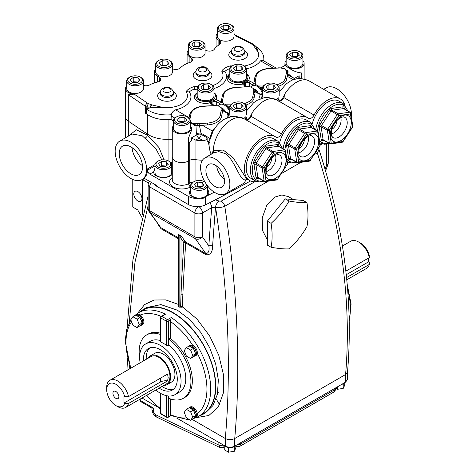 <?xml version="1.0" encoding="UTF-8"?>
<svg xmlns="http://www.w3.org/2000/svg" width="476" height="476" viewBox="0 0 476 476"><rect width="100%" height="100%" fill="white"/><g stroke="black" fill="none" stroke-linecap="round" stroke-linejoin="round"><path stroke-width="0.71" d="M137.873 191.608A5.766 3.326 -120 0 0 134.994 191.322A5.766 3.326 -120 0 0 134.107 195.945A5.766 3.326 -120 0 0 137.873 201.027A5.766 3.326 -120 0 0 140.759 201.312A5.766 3.326 -120 0 0 141.64 196.689A5.766 3.326 -120 0 0 137.873 191.608M358.601 241.998L360.487 243.087A13.06 7.539 60 0 1 369.233 255.374L369.317 257.599A15.726 9.08 -120 0 0 358.601 241.998A15.726 9.08 -120 0 0 350.741 241.219L342.405 246.032M369.317 257.599L345.862 271.142M199.634 415.792A60.309 34.819 -120 0 0 203.3 414.138A60.309 34.819 -120 0 0 212.546 365.812A60.309 34.819 -120 0 0 173.145 312.667A60.309 34.819 -120 0 0 142.99 309.68A60.309 34.819 -120 0 0 139.724 312.024M203.3 414.138L205.448 412.9L213.004 405.534L217.419 394.253L218.341 380.015L215.693 364.045L209.69 347.712L200.801 332.432L189.745 319.557L177.423 310.197L160.906 304.616L146.644 307.567M171.235 317.546A59.911 34.587 60 0 1 208.012 370.417A59.911 34.587 60 0 1 198.302 416.565L203.103 413.793A59.911 34.587 -120 0 0 212.284 365.788A59.911 34.587 -120 0 0 173.145 312.994A59.911 34.587 -120 0 0 143.193 310.025L138.391 312.797A59.911 34.587 60 0 1 165.458 314.214L161.691 316.385A59.911 34.587 60 0 1 164.577 317.938A59.911 34.587 60 0 1 167.469 319.717L171.235 317.546L170.527 320.05L168.343 321.312L168.343 345.511L168.813 345.243A29.292 16.91 60 0 1 184.825 370.905A29.292 16.91 60 0 1 179.696 391.95L174.989 394.669A29.292 16.91 60 0 1 160.341 393.218A29.292 16.91 60 0 1 155.836 390.04M140.128 362.831A29.292 16.91 60 0 1 145.698 343.934A29.292 16.91 60 0 1 160.341 345.386A29.292 16.91 60 0 1 179.476 371.197A29.292 16.91 60 0 1 174.989 394.669M168.343 345.511L166.463 345.338L166.463 321.312A1.333 0.714 -56.7 0 1 167.469 319.717A1.333 0.768 -120 0 1 168.343 321.312A1.333 0.768 0 0 1 166.463 321.312A58.578 33.82 -120 0 0 160.811 318.051A1.333 0.821 -63.5 0 1 161.691 316.385A1.333 0.768 60 0 0 161.09 316.356L165.458 314.214M161.09 316.356A1.333 1.333 0 0 0 160.424 317.504A1.333 0.768 0 0 0 160.811 318.051L160.811 342.077A29.292 16.91 60 0 1 163.637 343.482A29.292 16.91 60 0 1 166.463 345.338M173.651 389.094A23.967 13.834 60 0 1 163.167 387.238A23.967 13.834 60 0 1 161.971 386.5M146.263 359.291A23.967 13.834 60 0 1 149.857 347.879M143.437 360.921A23.967 13.834 60 0 1 148.357 348.545A23.967 13.834 60 0 1 160.341 349.735A23.967 13.834 60 0 1 175.995 370.852A23.967 13.834 60 0 1 172.324 390.052A23.967 13.834 60 0 1 160.341 388.868A23.967 13.834 60 0 1 159.151 388.13M163.946 385.364A16.642 9.609 -120 0 0 167.159 384.584L171.485 382.085A16.642 9.609 -120 0 0 174.936 374.463A16.642 9.609 -120 0 0 167.671 357.72A16.642 9.609 -120 0 0 154.843 353.257L150.517 355.756A16.642 9.609 -120 0 0 148.238 358.148M167.159 384.584A16.642 9.609 -120 0 0 170.604 376.962A16.642 9.609 -120 0 0 163.339 360.219A16.642 9.609 -120 0 0 150.517 355.756M125.646 407.474L166.689 383.775A15.708 9.068 -120 0 0 169.944 376.587A15.708 9.068 -120 0 0 163.09 360.772A15.708 9.068 -120 0 0 150.981 356.566L109.938 380.264A15.708 9.068 60 0 1 128.496 396.627L167.564 374.071L168.183 377.605L167.564 380.919A7.473 4.314 0 0 0 160.382 382.038L123.992 403.047L124.647 403.422L128.496 403.475A15.708 9.068 60 0 1 125.646 407.474A15.708 9.068 60 0 1 117.792 406.694L115.906 405.606A13.048 7.533 -120 0 0 124.647 403.422M123.992 403.047L123.992 396.199L124.647 396.573A13.048 7.533 -120 0 0 114.407 383.579A13.048 7.533 -120 0 0 106.683 389.63L106.683 387.452A15.708 9.068 60 0 1 109.938 380.264M106.683 389.63A13.048 7.533 -120 0 0 115.906 405.606M115.906 391.534A4.195 2.422 -120 0 0 113.812 391.326A4.195 2.422 -120 0 0 113.169 394.681A4.195 2.422 -120 0 0 115.906 398.376A4.195 2.422 -120 0 0 118.006 398.585A4.195 2.422 -120 0 0 118.649 395.229A4.195 2.422 -120 0 0 115.906 391.534M140.712 325.358A5.861 3.38 -120 0 0 141.717 325.084A5.861 3.38 -120 0 0 142.616 320.39A5.861 3.38 -120 0 0 138.79 315.231A5.861 3.38 -120 0 0 135.862 314.939A5.861 3.38 -120 0 0 135.452 315.249M140.872 324.727A5.861 3.38 -120 0 0 141.283 324.799M141.717 325.084L142.657 324.543A5.861 3.38 -120 0 0 143.645 320.175A5.861 3.38 -120 0 0 140.241 315.017A5.861 3.38 -120 0 0 139.73 314.684A5.861 3.38 -120 0 0 136.802 314.392L135.862 314.939M140.599 325.114A5.593 3.231 -120 0 0 141.075 325.054M137.142 327.649L139.26 324.632L137.142 319.17L132.905 316.724L130.781 319.735L132.905 325.203L137.142 327.649L140.295 325.554A5.593 3.231 -120 0 0 140.64 325.4L141.586 324.852A5.593 3.231 -120 0 0 142.443 320.372A5.593 3.231 -120 0 0 138.79 315.445A5.593 3.231 -120 0 0 135.993 315.172L135.928 315.207M137.142 319.17L139.968 317.54L139.313 317.165A5.593 3.231 -120 0 0 137.85 315.987A5.593 3.231 -120 0 0 136.38 315.469L135.725 315.094L132.905 316.724M139.26 324.632L142.086 323.002L141.759 322.163A5.593 3.231 -120 0 0 140.295 318.379L139.968 317.54M140.64 325.4A5.593 3.231 -120 0 0 141.759 323.466L142.086 323.002M194.172 417.958A5.861 3.38 -120 0 0 195.178 417.684A5.861 3.38 -120 0 0 196.076 412.99A5.861 3.38 -120 0 0 192.25 407.831A5.861 3.38 -120 0 0 189.323 407.539A5.861 3.38 -120 0 0 188.912 407.855M195.178 417.684L196.124 417.143A5.861 3.38 -120 0 0 197.302 413.852A5.861 3.38 -120 0 0 193.191 407.283A5.861 3.38 -120 0 0 190.263 406.998L189.323 407.539M190.608 420.248L192.726 417.232L190.608 411.77L186.366 409.324L184.248 412.341L186.366 417.803L190.608 420.248L193.756 418.154A5.593 3.231 -120 0 0 194.107 417.999L195.047 417.458A5.593 3.231 -120 0 0 195.904 412.978A5.593 3.231 -120 0 0 192.25 408.045A5.593 3.231 -120 0 0 189.454 407.771L189.388 407.807M190.608 411.77L193.429 410.139L192.78 409.765A5.593 3.231 -120 0 0 191.31 408.592A5.593 3.231 -120 0 0 189.841 408.069L189.192 407.694L186.366 409.324M192.726 417.232L195.547 415.602L195.225 414.763A5.593 3.231 -120 0 0 193.756 410.978L193.429 410.139M194.107 417.999A5.593 3.231 -120 0 0 195.225 416.066L195.547 415.602M194.172 356.226A5.861 3.38 -120 0 0 195.178 355.953A5.861 3.38 -120 0 0 196.076 351.258A5.861 3.38 -120 0 0 192.25 346.094A5.861 3.38 -120 0 0 189.323 345.808A5.861 3.38 -120 0 0 188.912 346.117M194.339 355.59A5.861 3.38 -120 0 0 194.744 355.667M195.178 355.953L196.124 355.405A5.861 3.38 -120 0 0 197.302 353.299A5.861 3.38 -120 0 0 193.191 345.552A5.861 3.38 -120 0 0 192.679 345.29A5.861 3.38 -120 0 0 190.263 345.261L189.323 345.808M194.065 355.983A5.593 3.231 -120 0 0 194.535 355.923M190.608 358.517L192.726 355.501L190.608 350.038L186.366 347.587L184.248 350.604L186.366 356.066L190.608 358.517L193.756 356.423A5.593 3.231 -120 0 0 194.107 356.262L195.047 355.721A5.593 3.231 -120 0 0 195.904 351.24A5.593 3.231 -120 0 0 192.25 346.314A5.593 3.231 -120 0 0 189.454 346.034L189.388 346.076M190.608 350.038L193.429 348.408L192.78 348.027A5.593 3.231 -120 0 0 191.31 346.855A5.593 3.231 -120 0 0 189.841 346.338L189.192 345.957L186.366 347.587M194.107 356.262A5.593 3.231 -120 0 0 195.225 354.334L195.547 353.87L195.225 353.031A5.593 3.231 -120 0 0 193.756 349.247L193.429 348.408M343.964 383.079A5.593 3.231 180 0 1 343.47 383.537A5.593 3.231 180 0 1 342.339 384.186A5.593 3.231 180 0 1 341.554 384.471M235.007 445.988A5.593 3.231 180 0 1 234.513 446.44A5.593 3.231 180 0 1 233.383 447.095A5.593 3.231 180 0 1 229.373 447.714A5.593 3.231 180 0 1 227.831 447.476A5.593 3.231 180 0 1 226.082 446.791A5.593 3.231 180 0 1 225.065 445.988M235.828 446.22A2.666 1.595 113.6 0 0 236.167 446.47L239.696 446.411L333.688 392.141L334.878 389.654L334.878 388.327M293.531 199.605L288.402 196.642L281.875 194.981L274.932 197.046L266.703 205.495L262.234 217.824L262.496 230.42L267.328 239.839M140.753 398.751L140.753 400.715L153.468 408.057L152.058 408.14L141.307 401.934A2.666 1.535 120 0 1 140.753 400.715A2.666 1.535 180 0 1 139.974 399.626A2.666 2.666 0 0 0 141.307 401.934M237.833 444.358A2.666 1.535 -0 0 0 240.719 444.019L239.696 446.411M151.909 408.057L151.909 409.14C152.082 412.543 153.593 415.167 156.455 417.018L220.085 447.607L218.889 445.108L218.889 442.418M223.042 444.822A2.666 1.535 180 0 1 218.889 445.108L155.509 414.661A2.666 1.535 -120 0 1 155.355 414.578A2.666 1.535 -120 0 1 153.468 411.318A5.325 3.076 0 0 1 151.909 409.14M223.083 444.774C223.036 445.947 223.434 446.375 224.297 446.054M235.828 445.512L235.828 447.958L234.275 451.302L228.48 452.2L224.244 449.755L224.244 445.512M234.513 446.44L234.275 446.958L233.383 447.095M234.275 451.302L234.275 446.958M228.48 452.2L228.48 447.851L227.831 447.476M229.373 447.714L228.48 447.851M344.785 382.609L344.785 385.054L343.232 388.398L337.442 389.297L335.657 388.261M343.47 383.537L343.232 384.049L342.339 384.186M343.232 388.398L343.232 384.049M337.442 389.297L337.442 386.845M318.402 148.339L319.104 149.797C344.083 227.558 353.555 301.629 347.516 372.024L347.528 379.432L345.582 382.145L234.739 446.137C231.598 447.63 228.45 447.624 225.303 446.125L176.608 418.011M157.473 406.962L142.003 398.031M168.813 396.014L168.813 398.335A36.61 21.14 60 0 0 183.355 398.293L184.765 397.478A36.61 21.14 60 0 0 191.037 370.56A36.61 21.14 60 0 0 170.23 338.365L168.813 339.18A36.61 21.14 60 0 1 189.626 371.375A36.61 21.14 60 0 1 183.355 398.293M168.813 339.18L168.813 345.243M193.756 356.423L195.225 354.334M192.726 355.501L195.547 353.87M192.78 348.027L189.841 346.338M195.225 353.031L193.756 349.247M192.78 409.765L189.841 408.069M195.225 414.763L193.756 410.978M193.756 418.154L195.225 416.066M170.23 338.365L170.527 320.05M168.343 395.978L168.343 416.75L170.527 415.488L170.23 398.864M139.313 317.165L136.38 315.469M141.759 322.163L140.295 318.379M140.295 325.554L141.759 323.466M160.811 342.077L160.424 341.655L160.424 317.504M160.424 393.325A36.61 21.14 60 0 1 160.126 393.093M139.635 357.589A36.61 21.14 60 0 1 146.745 334.878A36.61 21.14 60 0 1 160.424 334.503M145.698 343.934L150.404 341.221A29.292 16.91 60 0 1 160.424 340.602M146.745 334.878L148.155 334.063A36.61 21.14 60 0 1 160.424 333.212M124.647 396.573L128.496 396.627M128.496 403.475L167.564 380.919M170.527 415.488L187.776 419.57L189.234 419.457M215.313 199.849L219.275 201.092A5.325 3.076 120 0 0 215.527 207.173A2668.004 1540.384 120 0 0 212.605 246.146C212.528 252.161 210.386 255.047 206.167 254.803A2.666 1.535 120 0 0 205.924 253.69C208.625 253.119 209.601 250.543 208.845 245.967A2670.669 1541.919 -60 0 1 211.713 207.631L202.425 212.998A5.325 3.076 180 0 1 194.892 212.998L149.702 186.907A5.325 3.076 180 0 1 148.143 184.736A5.325 5.325 0 0 1 149.41 181.285M212.605 246.146A2.666 1.404 3.9 0 0 208.845 245.967L202.425 236.834A5.325 4.201 -35.1 0 1 195.398 238.714L150.208 212.629L160.733 227.599L178.262 237.72M151.326 182.391A5.325 3.076 120 0 0 149.702 186.907L149.702 210.743A5.325 3.076 180 0 1 148.143 208.571A5.325 5.325 0 0 0 149.113 211.63L160.733 227.599A2.666 1.535 120 0 1 160.983 228.712L157.372 223.375M178.655 234.989L178.28 234.299A1.333 0.768 0 0 0 178.262 234.418A1.333 0.768 0 0 0 178.655 234.96L178.655 306.705A1.333 0.768 180 0 1 178.262 306.163L178.262 234.418M178.655 306.705L179.125 306.978L179.125 235.233L178.655 234.96M179.125 235.233A1.333 0.768 0 0 0 179.702 235.424L181.005 238.524L181.005 294.335A1.333 0.726 -177.4 0 1 182.885 294.394L182.201 307.264L180.636 307.127L181.005 294.335A2669.337 1541.151 -60 0 1 183.813 242.897A1.333 0.768 120 0 0 183.688 242.338L181.005 238.524A1.333 1.047 144.9 0 1 182.76 238.048L185.444 241.867L205.924 253.69L195.398 238.714A5.325 3.076 120 0 1 194.892 236.834A5.325 3.076 -0 0 0 202.425 236.834L202.425 212.998A5.325 3.076 60 0 0 198.837 206.584M180.636 307.127A1.333 0.768 180 0 1 179.125 306.978M179.702 235.424L180.797 235.751L178.28 234.299M180.701 306.514A1.333 0.744 -177 0 1 182.284 306.699L197.005 319.081L209.624 335.919L218.793 355.316L223.547 375.07L223.381 392.944L218.311 406.932L208.881 415.483L196.088 417.678M137.558 313.303L144.579 304.586L154.218 300.005L165.737 299.916L178.262 304.372M268.297 181.154L224.791 206.275C237.601 290.955 240.915 368.376 234.739 438.527C231.598 440.02 228.45 440.014 225.303 438.515C231.485 368.674 228.242 291.568 215.569 207.203A5.325 3.076 -60 0 1 219.317 201.116L221.191 201.14L254.803 181.737M234.739 446.137L234.739 438.527L345.582 374.535C351.585 304.479 342.155 230.592 317.284 152.873A5.325 3.076 -120 0 0 316.617 151.053M347.516 372.024L345.582 374.535L345.582 382.145M368.573 258.034L368.573 261.842L346.26 274.723M346.79 279.817L366.466 268.458A15.726 9.08 -120 0 0 369.317 264.448L369.233 262.222L368.573 261.842M369.317 264.448L346.564 277.585M345.427 267.488L345.296 266.435M319.104 149.797L317.284 152.873L314.285 154.605M209.761 202.693A5.325 3.076 60 0 1 211.713 207.631L215.569 207.203C218.615 207.845 221.691 207.536 224.791 206.275A5.325 3.076 -120 0 0 221.191 201.14M142.598 214.587L142.598 179.678L144.609 178.512M148.423 183.034L142.598 179.678M132.227 179.214L132.227 206.757L137.748 209.94L141.866 217.336M148.143 205.382L134.982 262.199L129.21 322.68M129.591 365.467L129.769 368.811M289.033 248.871C284.434 249.121 278.454 248.585 271.094 247.264C272.45 240.053 272.45 232.086 271.094 223.351C278.412 216.723 284.392 209.285 289.033 201.039L285.267 198.867L303.2 200.467L306.966 202.639C308.323 211.415 308.323 219.388 306.966 226.558C302.367 234.751 296.387 242.189 289.033 248.871M271.094 223.351L267.328 221.179L285.267 198.867M271.094 247.264L267.328 245.092L267.328 221.179M289.033 201.039C296.346 202.354 302.325 202.889 306.966 202.639M243.587 118.405A8.384 4.843 0 0 0 245.824 116.703L246.503 117.679L246.348 118.548L247.579 119.643M245.908 119.815C246.366 120.38 247.591 119.779 249.591 118.018L252.191 112.818L251.322 116.483L281.447 133.875A5.242 3.029 -60 0 1 276.032 137.207A5.242 3.029 -60 0 1 275.866 137.1A25.401 14.667 120 0 0 275.051 136.558A25.401 14.667 120 0 0 262.347 137.82A25.401 14.667 120 0 0 245.753 160.204A25.401 14.667 120 0 0 249.644 180.559A25.401 14.667 120 0 0 256.796 181.493M246.58 110.337L247.371 109.647M260.193 98.847A11.115 6.42 180 0 1 260.616 94.397A1.333 1 -143.1 0 0 261.389 94.343M262.425 92.951A9.788 5.652 0 0 0 261.836 93.617A9.788 5.652 0 0 0 261.026 95.866A9.788 5.652 0 0 0 261.943 98.246M277.199 100.144A9.788 5.652 0 0 0 279.12 98.847L278.96 99.716L280.197 100.811M276.205 99.573A8.384 4.843 0 0 0 278.442 97.872L279.12 98.847M278.525 100.983C278.984 101.549 280.209 100.954 282.209 99.186L284.809 93.986L283.934 97.651A5.242 3.029 -60 0 1 278.978 101.168M344.66 104.625A25.401 14.667 120 0 0 340.28 98.901A25.401 14.667 120 0 0 327.577 100.156A25.401 14.667 120 0 0 314.059 115.049A5.242 3.029 -60 0 1 308.65 118.375A5.242 3.029 -60 0 1 308.484 118.268A25.401 14.667 120 0 0 307.663 117.733A25.401 14.667 120 0 0 294.965 118.988A25.401 14.667 120 0 0 281.447 133.875M320.039 144.079A25.401 14.667 120 0 0 322.026 143.829M289.884 75.97L287.54 74.922M281.536 67.949L284.934 68.883L287.498 71.638A1.333 0.631 164.3 0 0 288.206 71.805L287.688 73.613A1.333 1.089 176.2 0 0 287.688 73.554L293.514 77.957M278.49 86.21A15.976 9.223 0 0 0 286.683 79.183L287.635 74.446A9.437 5.45 0 0 0 287.694 73.822A9.437 5.45 0 0 0 287.688 73.613L287.498 71.638A1.333 1.089 -179.7 0 0 286.344 71.091L284.934 68.883L288.206 71.805M276.776 84.758A14.643 8.455 0 0 0 285.356 78.01L286.308 73.274A8.104 4.677 0 0 0 286.362 72.554A1.333 1.089 176.2 0 1 287.688 73.554L287.688 73.56M294.281 78.504L299.124 75.708L298.642 78.641M299.124 75.708L299.297 78.599M300.201 78.558L301.463 77.838A10.05 5.801 -120 0 0 301.463 72.917C297.244 72.655 292.669 70.763 287.748 67.253A9.591 5.539 180 0 1 284.94 63.338A9.591 5.539 180 0 1 286.147 60.648M302.92 60.648A9.591 5.539 180 0 1 304.122 63.338A9.591 5.539 180 0 1 298.202 68.455A9.591 5.539 180 0 1 287.748 67.253L284.94 65.492L284.94 63.338M287.403 70.281L287.004 70.513M246.532 68.788A23.931 13.816 0 0 0 255.076 65.617A23.931 13.816 0 0 0 260.497 60.803L262.687 60.262L275.961 67.931M255.523 46.112A2.666 1.856 133.3 0 0 255.457 46.047L255.588 46.172A2.666 1.85 133.1 0 1 255.731 46.327L258.04 52.021C257.48 49.409 256.867 47.654 256.219 46.755L255.588 46.172A2.666 1.85 133.1 0 0 253.773 45.94L251.733 44.137A5.325 3.076 0 0 0 250.733 43.483L235.198 35.819A9.591 5.539 0 0 0 234.037 33.659M234.894 34.873L253.494 44.316A2.666 1.821 131.4 0 0 251.733 44.137M217.264 33.659A9.591 5.539 0 0 0 216.056 36.343A9.591 5.539 0 0 0 218.865 40.258L218.865 44.97M253.494 44.316L255.457 46.047A2.666 1.856 133.3 0 0 253.637 45.809M244.307 66.015A20.444 11.805 180 0 0 252.613 63.1A20.444 11.805 180 0 0 258.046 52.021L253.773 45.94M232.068 66.021A20.444 11.805 180 0 1 230.908 65.795L229.539 68.734A23.931 13.816 0 0 0 229.86 68.806M213.968 88.536A23.931 13.816 0 0 0 219.501 86.156A23.931 13.816 0 0 0 224.904 71.412A13.518 7.8 180 0 1 226.939 69.907A13.518 7.8 180 0 1 229.539 68.734M224.904 71.412L221.691 71.114A15.821 9.133 180 0 1 225.303 67.878A15.821 9.133 180 0 1 230.908 65.795M197.564 86.739A20.444 11.805 180 0 1 195.327 86.334L193.958 89.28A23.931 13.816 0 0 0 197.195 89.851M171.068 119.559A25.686 14.827 180 0 1 149.137 115.579A25.686 14.827 0 0 0 168.938 119.732A5.325 3.076 180 0 1 172.163 120.196L171.068 119.559L171.3 114.74C171.961 112.372 173.389 110.735 175.579 109.825A23.931 13.816 0 0 0 183.92 106.701A23.931 13.816 0 0 0 189.323 91.951A13.518 7.8 180 0 1 191.358 90.452A13.518 7.8 180 0 1 193.958 89.28M189.323 91.951L186.11 91.654A15.821 9.133 180 0 1 189.728 88.423A15.821 9.133 180 0 1 195.327 86.334M244.14 118.714L235.471 116.245L231.675 116.525L224.422 119.202C219.561 122.13 215.729 126.235 212.933 131.531L209.88 139.914L210.029 151.16L211.136 154.307M211.63 154.022L213.319 150.702L223.262 150.041L233.228 157.871L246.449 178.714L249.644 180.559M275.051 136.558L242.986 118.131A25.401 14.667 120 0 0 231.282 119.881A25.401 14.667 120 0 0 213.319 150.702A2.094 1.696 -126.2 0 1 213.224 153.099M247.449 179.143L245.919 179.785C239.363 181.654 235.317 159.555 224.809 153.415L218.865 151.66L213.617 152.873L204.864 157.925A20.7 11.954 -120 0 0 201.693 174.513A20.7 11.954 -120 0 0 215.217 192.762A20.7 11.954 -120 0 0 225.57 193.786A20.7 11.954 -120 0 0 228.742 177.197A20.7 11.954 -120 0 0 215.217 158.954A20.7 11.954 -120 0 0 204.864 157.925M225.57 193.786L242.516 184.004A20.7 11.954 -120 0 0 245.919 179.785M209.785 140.61L209.737 138.242L212.326 131.037A1.333 1.011 -145.4 0 0 213.308 130.84M190.245 121.445L191.459 122.85L195.291 123.659L197.82 123.671L197.772 125.527A9.437 5.45 0 0 0 199.218 125.491L202.354 125.283L212.326 131.037L214.753 128.478M197.82 123.671A8.104 4.677 0 0 0 199.063 123.641L207.268 123.094A14.643 8.455 0 0 0 220.126 115.668L221.078 110.932A8.104 4.677 0 0 0 221.126 110.212L221.066 107.522L223.03 109.712L223.137 110.444L222.53 110.539L222.459 111.271A9.437 5.45 0 0 1 222.405 112.11L221.453 116.846A15.976 9.223 0 0 1 207.423 124.944L202.354 125.283M227.576 117.679A11.115 6.42 180 0 1 227.998 113.228L228.688 113.044L226.79 112.55A1.333 0.768 120 0 0 226.124 112.616L222.53 110.539M226.124 112.616A3.992 2.309 180 0 0 227.998 113.228A1.333 1 -143.1 0 0 228.772 113.175M223.137 110.444L226.79 112.55M222.066 108.439L222.459 111.271A1.333 1.089 -3.8 0 0 222.459 111.211L222.453 111.217M221.126 110.212A1.333 1.089 -3.8 0 1 222.459 111.211M221.066 107.522L218.002 105.755L213.337 105.72A8.104 4.677 0 0 0 212.094 105.743L203.895 106.297A14.643 8.455 0 0 0 191.031 113.722L190.079 118.459A8.104 4.677 0 0 0 190.031 119.173L190.055 119.649M195.291 123.659L194.857 125.7L190.245 122.231M194.857 125.7L197.772 125.527L195.297 124.873L190.245 122.54M172.163 120.196L173.472 120.952M173.472 125.7A9.591 5.539 0 0 0 172.27 128.389A9.591 5.539 0 0 0 175.079 132.304A9.591 5.539 0 0 0 185.533 133.506A9.591 5.539 0 0 0 191.453 128.389A9.591 5.539 0 0 0 190.245 125.7M191.453 128.389L191.453 130.537L188.49 138.135L188.645 183.647A9.591 5.539 0 0 1 175.079 183.647A9.591 5.539 0 0 1 172.27 179.732L172.27 157.038A9.591 5.539 0 0 0 175.079 160.953A9.591 5.539 0 0 0 188.645 160.953L189.751 160.311A5.325 3.076 180 0 1 195.053 159.543A26.21 15.131 0 0 0 202.473 160.186A26.21 15.131 180 0 1 195.053 159.543A5.325 3.076 0 0 0 189.751 160.311L188.645 160.953A9.591 5.539 180 0 1 175.079 160.953A9.591 5.539 180 0 1 172.27 157.038L172.27 128.389M188.49 143.056A10.05 5.801 -120 0 0 188.49 138.135M188.645 142.967L189.751 142.324C191.453 140.985 191.971 139.533 191.304 137.957L196.766 134.803A3.148 1.505 172.7 0 1 201.187 134.381L207.143 137.82L207.143 141.479L208.488 141.164L209.595 142.925M207.143 137.82C206.703 139.629 205.352 140.557 203.085 140.616L198.962 138.236L195.755 140.087L191.304 137.957M189.71 114.716A1.333 1.077 11.4 0 1 189.728 114.543C191.364 109.593 196.058 106.761 203.805 106.053L212.094 105.743M218.002 105.755L213.337 105.72M221.078 110.932A1.333 1.077 11.4 0 1 222.405 112.11M199.063 123.641L200.991 133.191L209.737 138.242M196.618 133.893A3.148 1.285 168.5 0 1 200.991 133.191A13.197 7.622 60 0 1 201.187 134.381A3.148 1.815 120 0 1 198.962 138.236A3.148 1.815 -120 0 1 196.766 134.803A10.05 5.801 -120 0 0 196.618 133.893L197.028 125.533M229.807 111.783A9.788 5.652 0 0 0 229.218 112.443A9.788 5.652 0 0 0 228.409 114.692A9.788 5.652 0 0 0 229.325 117.078M195.755 140.087A26.21 15.131 0 0 0 203.085 140.616M209.922 150.749L208.274 141.348A1.333 0.762 -177.8 0 1 208.75 141.348M208.274 141.348A26.21 15.131 180 0 1 207.143 141.479M168.938 161.263L168.938 139.301A5.325 3.076 180 0 1 172.27 139.801A5.325 3.076 0 0 0 168.938 139.301A25.686 14.827 180 0 1 148.875 134.994A25.686 14.827 180 0 1 147.512 134.143A25.686 14.827 0 0 0 168.938 139.301L168.938 119.732M147.138 114.323A25.686 14.827 180 0 1 146.358 113.752A2.666 1.535 0 0 0 146.102 113.58A2.666 1.535 0 0 0 146.043 113.544A7.991 4.611 180 0 1 145.87 113.449A7.991 4.611 180 0 1 145.442 113.181L147.138 114.323A25.686 14.827 180 0 0 149.137 115.579M150.642 107.713A2.666 1.178 72.3 0 0 150.511 107.076A2.666 1.142 -70.4 0 1 151.725 104.857L162.262 107.32L150.642 107.713L146.358 108.95L146.358 113.752M186.11 91.654A20.444 11.805 180 0 1 181.451 104.184A20.444 11.805 180 0 1 162.262 107.32L150.511 107.076M126.717 85.93A9.591 5.539 0 0 0 125.515 88.619A9.591 5.539 0 0 0 134.19 94.135L147.471 103.102A5.325 3.076 0 0 0 148.601 103.679L151.725 104.857M218.865 40.258L219.442 40.65A5.325 3.076 180 0 1 220.721 42.65A5.325 3.076 180 0 1 219.757 44.411A25.686 14.827 0 0 0 214.093 49.569A5.325 3.076 180 0 1 205.995 50.396L205.073 49.944M188.3 50.379A9.591 5.539 0 0 0 187.092 53.068A9.591 5.539 0 0 0 189.9 56.983L191.15 57.822A5.325 3.076 180 0 1 192.423 59.821A5.325 3.076 180 0 1 190.346 62.261A25.686 14.827 0 0 0 179.987 68.241A5.325 3.076 180 0 1 172.455 68.77M155.682 69.21A9.591 5.539 0 0 0 154.48 71.9A9.591 5.539 0 0 0 157.288 75.815L159.448 77.273A5.325 3.076 180 0 1 160.721 79.272A5.325 3.076 180 0 1 158.008 81.949A25.686 14.827 0 0 0 149.071 85.216A5.325 3.076 180 0 1 143.49 85.406M150.428 107.743A2.666 1.208 70.8 0 0 150.273 107.076L147.143 107.142A2.666 1.19 -69.3 0 1 148.601 103.679M146.043 113.544L146.043 108.742L147.143 107.142A7.991 4.611 180 0 1 145.87 106.541A7.991 4.611 180 0 1 145.442 106.279L128.318 94.706L134.19 94.135M150.273 107.076A2.666 1.136 -70.5 0 1 151.505 104.779M128.318 94.706L128.318 121.184L147.512 134.143L128.318 121.184A9.591 5.539 180 0 1 125.515 117.269A9.591 5.539 0 0 0 128.318 121.184L128.318 136.16M157.288 75.815L157.288 82.11M189.9 56.983L189.9 62.398M254.94 77.058A1.333 1.077 11.4 0 1 254.957 76.886C256.594 71.93 261.288 69.103 269.035 68.395L278.573 68.056A8.104 4.677 0 0 0 277.329 68.086L269.124 68.633A14.643 8.455 0 0 0 256.267 76.059L255.315 80.795A8.104 4.677 0 0 0 255.267 81.515L255.326 84.204L254.327 83.966L253.934 82.628A1.333 1.089 -3.8 0 1 255.267 81.515M281.096 67.943L278.573 68.056M254.059 81.456L253.988 81.795A1.333 1.077 11.4 0 1 255.315 80.795M278.603 67.812L282.685 67.949L284.934 68.883L281.102 68.068M263.002 87.864L259.39 86.888L255.326 84.204M258.391 85.972L263.05 86.007A8.104 4.677 0 0 0 263.293 86.013M286.362 72.554L286.344 71.091M254.327 83.966L253.256 84.002L253.934 82.628A9.437 5.45 0 0 1 253.988 81.795M253.256 84.002L252.036 84.484A10.05 5.801 60 0 1 253.363 84.133M229.807 74.125A9.788 5.652 0 0 0 228.409 77.035A9.788 5.652 0 0 0 231.276 81.027A9.788 5.652 0 0 0 242.094 82.217A9.788 5.652 0 0 0 247.175 79.284A1.333 1 -143.1 0 0 248.395 80.676L245.765 82.812L245.658 81.777A9.788 5.652 180 0 1 244.527 82.431L244.432 83.58L242.623 84.008A11.115 6.42 180 0 1 230.336 82.657A11.115 6.42 180 0 1 229.807 73.905M247.056 86.59L248.496 86.656M246.384 86.65L243.676 85.091A3.992 2.309 180 0 1 242.623 84.008A1.333 0.434 -104.1 0 1 242.094 82.217L244.527 83.229M245.658 82.574L247.175 79.284A9.788 5.652 0 0 0 247.984 77.035A9.788 5.652 0 0 0 246.58 74.125M263.032 86.346L263.05 86.007M262.425 88.304L261.735 87.905L261.092 88.53L259.39 86.888M260.348 88.167A10.05 5.801 60 0 1 261.675 90.047L261.092 88.53M279.198 91.511L279.983 90.815M278.829 101.4L278.96 99.716M259.408 93.718A1.333 0.768 -60 0 0 258.742 93.784A3.992 2.309 180 0 0 260.616 94.397L261.3 94.212L259.408 93.718L255.749 91.612L255.142 91.713L255.076 92.439A1.333 1.089 176.2 0 0 255.071 92.386L255.071 92.386A1.333 1.089 176.2 0 0 253.744 91.386L253.684 88.691L254.684 89.607L255.076 92.439A9.437 5.45 0 0 1 255.082 92.647A9.437 5.45 0 0 1 255.017 93.278A1.333 1.077 -168.6 0 0 253.696 92.1A8.104 4.677 0 0 0 253.744 91.386M254.684 89.607L255.642 90.886A10.05 5.801 60 0 1 256.51 92.046M255.642 90.886L255.749 91.612M245.872 105.041A15.976 9.223 0 0 0 254.065 98.014L255.017 93.278M230.42 105.178L230.438 104.839A8.104 4.677 0 0 0 230.681 104.845M230.384 106.695L226.772 105.72L225.773 104.803L230.438 104.839M253.684 88.691L250.62 86.924L245.955 86.888A8.104 4.677 0 0 0 244.712 86.918L236.507 87.465A14.643 8.455 0 0 0 223.649 94.891L222.697 99.627A8.104 4.677 0 0 0 222.649 100.347L222.708 103.036L221.709 102.792L221.316 101.459A1.333 1.089 -3.8 0 1 222.649 100.347M250.62 86.924L245.955 86.888M222.697 99.627A1.333 1.077 11.4 0 0 221.376 100.626A9.437 5.45 0 0 0 221.31 101.251A9.437 5.45 0 0 0 221.316 101.459L220.644 102.834L219.424 103.31A10.05 5.801 60 0 1 220.751 102.965L220.644 102.834M221.709 102.792L220.751 102.965M213.04 101.406L214.557 98.115A1.333 1 -143.1 0 0 215.777 99.508L213.147 101.638L213.04 100.609A9.788 5.652 180 0 1 211.909 101.257L211.82 102.405L210.005 102.84A11.115 6.42 180 0 1 197.719 101.489A11.115 6.42 180 0 1 197.195 92.737M214.444 105.422L215.878 105.482M197.195 92.951A9.788 5.652 0 0 0 195.797 95.866A9.788 5.652 0 0 0 198.659 99.859A9.788 5.652 0 0 0 209.476 101.049A9.788 5.652 0 0 0 214.557 98.115A9.788 5.652 0 0 0 215.366 95.866A9.788 5.652 0 0 0 213.968 92.951M211.909 102.06L209.476 101.049A1.333 0.434 -104.1 0 0 210.005 102.84A3.992 2.309 180 0 0 211.064 103.923A1.333 0.768 -60 0 1 211.731 103.857L211.225 103.375A2.666 1.535 0 0 1 211.82 102.405M223.03 109.712A10.05 5.801 60 0 1 223.893 110.878M229.807 107.136L229.117 106.737L228.48 107.356L227.736 106.999A10.05 5.801 60 0 1 229.063 108.879L228.48 107.356M244.587 118.976A9.788 5.652 0 0 0 246.503 117.679M246.211 120.232L246.348 118.548M307.663 117.733L275.604 99.305A25.401 14.667 120 0 0 263.894 101.055A25.401 14.667 120 0 0 252.191 112.818M283.143 148.893A22.83 13.185 -60 0 1 299.142 123.498A22.83 13.185 -60 0 1 310.56 122.368L306.377 119.958A22.83 13.185 120 0 0 294.965 121.088A22.83 13.185 120 0 0 279.686 142.526M287.421 162.905A25.401 14.667 120 0 0 289.408 162.661M315.755 130.061A22.83 13.185 -60 0 1 331.76 104.666A22.83 13.185 -60 0 1 343.172 103.536L338.995 101.126A22.83 13.185 120 0 0 327.577 102.257A22.83 13.185 120 0 0 312.298 123.695M273.765 138.784A22.83 13.185 120 0 0 262.347 139.914A22.83 13.185 120 0 0 247.431 160.037A22.83 13.185 120 0 0 250.929 178.333L255.112 180.749A22.83 13.185 -60 0 1 251.614 162.453A22.83 13.185 -60 0 1 266.524 142.33A22.83 13.185 -60 0 1 277.942 141.199L273.765 138.784M258.968 178.28L257.207 178.53A2.666 1.535 120 0 1 256.017 177.53L254.023 164.559A2.666 1.535 120 0 1 254.69 162.143L264.287 147.548L265.822 148.589L256.225 163.185L262.478 166.79A1.333 0.768 120 0 0 262.145 167.998L255.892 164.393L257.885 177.364L264.132 180.975A1.333 0.881 -8.7 0 0 266.007 180.809L277.591 179.184L287.189 164.589L285.201 151.618A1.333 0.994 -98 0 0 284.589 149.863L278.341 146.257L266.75 147.875L273.004 151.487L284.589 149.863A1.333 0.768 120 0 1 284.922 149.922L278.549 146.245M264.733 181.469A1.333 0.994 -98 0 0 265.251 181.582A1.333 1.333 0 0 1 264.4 181.415A1.333 0.768 120 0 1 264.132 180.975L262.145 167.998A1.333 0.881 -8.7 0 0 264.013 167.832L262.478 166.79L272.076 152.195L273.611 153.236L285.201 151.618A1.333 0.881 -8.7 0 0 285.57 150.874A1.333 0.881 -8.7 0 0 285.183 150.362A1.333 0.768 120 0 0 284.922 149.922M330.481 143.919A1.333 0.994 -98 0 0 331.237 143.145A1.333 0.881 -8.7 0 1 329.368 143.312L327.375 130.341L321.122 126.729L323.115 139.706L329.368 143.312A1.333 0.768 120 0 0 329.63 143.758A1.333 0.768 120 0 0 329.963 143.811A1.333 0.994 -98 0 0 330.481 143.919L342.065 142.3A1.333 0.994 -98 0 0 342.827 141.527L342.785 141.646M291.586 159.454L289.819 159.698A2.666 1.535 120 0 1 288.629 158.704L286.635 145.727A2.666 1.535 120 0 1 287.302 143.312L296.899 128.716L298.44 129.758L288.843 144.353L295.09 147.959L304.688 133.369A1.333 0.768 -60 0 1 305.616 132.655L317.206 131.037A1.333 0.994 -98 0 1 317.813 132.786L319.979 145.948L310.209 160.352L319.807 145.763A1.333 0.881 -8.7 0 0 320.181 145.013L322.157 143.871M323.692 89.321L326.435 87.739A20.7 11.954 60 0 1 336.782 88.768A20.7 11.954 60 0 1 351.288 116.346M216.723 166.118A12.727 7.348 -120 0 0 224.404 179.422M215.217 165.107A13.167 7.598 -120 0 0 208.774 164.375A13.167 7.598 -120 0 0 206.578 174.876A13.167 7.598 -120 0 0 215.217 186.604A13.167 7.598 -120 0 0 221.935 187.175A13.167 7.598 -120 0 0 223.78 176.578A13.167 7.598 -120 0 0 215.217 165.107M227.736 106.999L226.772 105.72M225.773 104.803L222.708 103.036M250.483 180.981A1199.02 692.247 180 0 1 205.495 204.853L205.495 197.326A12.578 7.265 0 0 1 201.294 198.73L201.294 198.075A12.578 7.265 180 0 1 188.329 196.344L149.803 174.103A3.195 1.845 60 0 1 147.548 170.188L147.548 168.885A22.235 12.834 60 0 1 144.109 178.226L156.86 185.586L156.86 186.348A12.578 7.265 180 0 1 154.159 184.028M161.804 159.888L155.64 148.286L142.145 135.696L132.007 134.03L119.768 141.092A22.235 12.834 60 0 1 130.882 142.193A22.235 12.834 60 0 1 145.406 161.786A22.235 12.834 60 0 1 142.003 179.607A22.235 12.834 60 0 1 130.882 178.506A22.235 12.834 60 0 1 116.358 158.913A22.235 12.834 60 0 1 119.768 141.092M142.485 165.678A15.964 9.217 60 0 1 132.072 147.643M130.882 146.888A16.487 9.52 -120 0 0 122.814 145.971A16.487 9.52 -120 0 0 120.065 159.121A16.487 9.52 -120 0 0 130.882 173.811A16.487 9.52 -120 0 0 139.301 174.525A16.487 9.52 -120 0 0 141.61 161.257A16.487 9.52 -120 0 0 130.882 146.888M201.294 198.075A9.746 5.629 180 0 1 192.239 196.57A9.746 5.629 180 0 1 189.383 192.59A9.746 5.629 180 0 1 190.739 189.728M190.739 190.376A9.746 5.629 0 0 0 189.4 192.917M145.103 138.111A2.666 1.303 133.2 0 0 147.512 135.214L159.02 147.59L164.024 159.811M205.495 204.853A12.578 7.265 180 0 1 188.329 204.513L156.86 186.348M205.495 197.326A1199.02 692.247 0 0 0 206.971 196.588L206.971 195.934A9.746 5.629 180 0 0 208.875 192.59A9.746 5.629 180 0 0 207.512 189.728M208.857 192.917A9.746 5.629 0 0 0 207.512 190.376M214.301 192.197A1199.02 692.247 180 0 1 206.971 195.934M154.968 168.082L153.611 171.907L149.803 174.103M171.741 169.075A9.746 5.629 180 0 1 172.27 169.664M172.27 174.21A9.746 5.629 180 0 1 161.31 177.441A9.746 5.629 180 0 1 153.611 171.907M207.929 186.306A28.869 16.666 180 0 1 207.512 186.354M172.27 170.319A9.746 5.629 0 0 0 171.741 169.724M154.968 169.724A9.746 5.629 0 0 0 153.623 172.264M201.509 186.931A4.254 2.457 0 0 0 199.682 186.532A4.254 2.457 0 0 0 196.642 186.973M205.091 182.213A7.336 4.236 0 0 0 204.317 181.689A7.336 4.236 0 0 0 193.94 181.689A7.336 4.236 0 0 0 192.346 186.306A7.336 4.236 0 0 0 200.872 188.799A7.336 4.236 0 0 0 206.435 184.313M193.94 181.689L193.196 182.118A8.384 4.843 0 0 0 190.739 185.539A8.384 4.843 0 0 0 191.382 187.395A8.384 4.843 0 0 0 200.569 190.311A8.384 4.843 0 0 0 207.506 185.771M190.739 185.539L190.739 193.244A8.384 4.843 0 0 0 191.382 195.095A8.384 4.843 0 0 0 200.765 197.992A8.384 4.843 0 0 0 207.512 193.244L207.512 185.783M196.433 186.955L197.248 186.342L197.248 182.064L194.262 184.313L196.136 186.931L201.009 187.306L203.996 185.057L202.121 182.433L202.121 186.467M197.248 182.064L202.121 182.433M197.248 186.342L201.818 186.693M165.731 166.273A4.254 2.457 0 0 0 163.911 165.874A4.254 2.457 0 0 0 160.87 166.32M156.574 165.654A7.336 4.236 0 0 0 166.16 167.945A7.336 4.236 0 0 0 170.134 162.411A7.336 4.236 0 0 0 168.546 161.037A7.336 4.236 0 0 0 158.163 161.037A7.336 4.236 0 0 0 156.574 165.654M158.163 161.037L157.425 161.465A8.384 4.843 0 0 0 154.968 164.886A8.384 4.843 0 0 0 155.604 166.737A8.384 4.843 0 0 0 164.988 169.635A8.384 4.843 0 0 0 171.741 164.886A8.384 4.843 0 0 0 171.104 163.036A8.384 4.843 0 0 0 169.283 161.465L168.546 161.037M154.968 164.886L154.968 172.592A8.384 4.843 0 0 0 155.604 174.442A8.384 4.843 0 0 0 164.988 177.34A8.384 4.843 0 0 0 171.741 172.592L171.741 164.886M160.662 166.302L161.477 165.69L161.477 161.412L166.344 161.78L166.344 165.815M161.477 165.69L166.047 166.041M161.477 161.412L158.484 163.661L160.364 166.279L165.231 166.654L168.224 164.404L166.344 161.78M296.911 57.025A4.254 2.457 0 0 0 295.09 56.626A4.254 2.457 0 0 0 292.044 57.066M287.754 56.4A7.336 4.236 0 0 0 297.339 58.697A7.336 4.236 0 0 0 301.314 53.157A7.336 4.236 0 0 0 299.719 51.783A7.336 4.236 0 0 0 289.343 51.783A7.336 4.236 0 0 0 287.754 56.4M289.343 51.783L288.605 52.211A8.384 4.843 0 0 0 286.147 55.633A8.384 4.843 0 0 0 286.784 57.489A8.384 4.843 0 0 0 296.167 60.387A8.384 4.843 0 0 0 302.92 55.633A8.384 4.843 0 0 0 302.284 53.782A8.384 4.843 0 0 0 300.463 52.211L299.719 51.783M286.147 55.633L286.147 63.338A8.384 4.843 0 0 0 286.784 65.188A8.384 4.843 0 0 0 296.167 68.086A8.384 4.843 0 0 0 302.92 63.338L302.92 55.633M291.842 57.049L292.651 56.442L297.226 56.787M289.664 54.407L291.544 57.031L296.411 57.4L299.404 55.151L297.524 52.533L292.651 52.158L289.664 54.407M292.651 56.442L292.651 52.158M297.524 56.561L297.524 52.533M273.188 89.547A4.254 2.457 0 0 0 271.368 89.149A4.254 2.457 0 0 0 268.327 89.595M264.031 88.923A7.336 4.236 0 0 0 273.617 91.219A7.336 4.236 0 0 0 277.591 85.686A7.336 4.236 0 0 0 276.003 84.311A7.336 4.236 0 0 0 265.62 84.311A7.336 4.236 0 0 0 264.031 88.923M265.62 84.311L264.882 84.74A8.384 4.843 0 0 0 262.425 88.161A8.384 4.843 0 0 0 263.061 90.012A8.384 4.843 0 0 0 272.445 92.909A8.384 4.843 0 0 0 279.198 88.161A8.384 4.843 0 0 0 278.561 86.311A8.384 4.843 0 0 0 276.74 84.74L276.003 84.311M262.425 88.161L262.425 95.866A8.384 4.843 0 0 0 263.061 97.717A8.384 4.843 0 0 0 263.21 97.913M268.119 89.577L268.934 88.964L273.504 89.315M265.941 86.935L267.821 89.553L272.688 89.922L275.681 87.673L273.801 85.055L268.934 84.686L265.941 86.935M268.934 88.964L268.934 84.686M273.801 89.089L273.801 85.055M231.413 107.754A7.336 4.236 0 0 0 241.005 110.051A7.336 4.236 0 0 0 244.979 104.518A7.336 4.236 0 0 0 243.385 103.137A7.336 4.236 0 0 0 233.008 103.137A7.336 4.236 0 0 0 231.413 107.754M233.008 103.137L232.264 103.566A8.384 4.843 0 0 0 229.807 106.993A8.384 4.843 0 0 0 230.449 108.843A8.384 4.843 0 0 0 239.833 111.741A8.384 4.843 0 0 0 246.58 106.993A8.384 4.843 0 0 0 245.943 105.136A8.384 4.843 0 0 0 244.129 103.566L243.385 103.137M229.807 106.993L229.807 114.692A8.384 4.843 0 0 0 230.449 116.549A8.384 4.843 0 0 0 230.598 116.745M233.329 105.767L235.203 108.385L240.077 108.754L243.063 106.505L241.189 103.887L236.316 103.512L233.329 105.767M235.501 108.409L236.316 107.796L236.316 103.512M236.316 107.796L240.892 108.141M241.189 107.921L241.189 103.887M240.576 108.379A4.254 2.457 0 0 0 235.709 108.421M231.413 70.097A7.336 4.236 0 0 0 241.005 72.388A7.336 4.236 0 0 0 244.979 66.854A7.336 4.236 0 0 0 243.385 65.48A7.336 4.236 0 0 0 233.008 65.48A7.336 4.236 0 0 0 231.413 70.097M233.008 65.48L232.264 65.908A8.384 4.843 0 0 0 229.807 69.329A8.384 4.843 0 0 0 230.449 71.18A8.384 4.843 0 0 0 239.833 74.078A8.384 4.843 0 0 0 246.58 69.329A8.384 4.843 0 0 0 245.943 67.479A8.384 4.843 0 0 0 244.129 65.908L243.385 65.48M229.807 69.329L229.807 77.035A8.384 4.843 0 0 0 230.449 78.885A8.384 4.843 0 0 0 239.833 81.783A8.384 4.843 0 0 0 246.58 77.035L246.58 69.329M233.329 68.104L235.203 70.722L240.077 71.097L243.063 68.847L241.189 66.224L236.316 65.855L233.329 68.104M235.501 70.746L236.316 70.133L236.316 65.855M236.316 70.133L240.892 70.484M241.189 70.258L241.189 66.224M240.576 70.716A4.254 2.457 0 0 0 235.709 70.763M207.958 89.547A4.254 2.457 0 0 0 206.138 89.149A4.254 2.457 0 0 0 203.091 89.595M198.801 88.923A7.336 4.236 0 0 0 208.387 91.219A7.336 4.236 0 0 0 212.361 85.686A7.336 4.236 0 0 0 210.767 84.311A7.336 4.236 0 0 0 200.39 84.311A7.336 4.236 0 0 0 198.801 88.923M200.39 84.311L199.652 84.74A8.384 4.843 0 0 0 197.195 88.161A8.384 4.843 0 0 0 197.832 90.012A8.384 4.843 0 0 0 207.215 92.909A8.384 4.843 0 0 0 213.968 88.161A8.384 4.843 0 0 0 213.331 86.311A8.384 4.843 0 0 0 211.511 84.74L210.767 84.311M197.195 88.161L197.195 95.866A8.384 4.843 0 0 0 197.832 97.717A8.384 4.843 0 0 0 207.215 100.614A8.384 4.843 0 0 0 213.968 95.866L213.968 88.161M202.889 89.577L203.704 88.964L208.274 89.315M200.711 86.935L202.592 89.553L207.459 89.922L210.451 87.673L208.571 85.055L203.704 84.686L200.711 86.935M203.704 88.964L203.704 84.686M208.571 89.089L208.571 85.055M184.242 122.076A4.254 2.457 0 0 0 182.415 121.677A4.254 2.457 0 0 0 179.375 122.118M175.079 121.451A7.336 4.236 0 0 0 184.664 123.742A7.336 4.236 0 0 0 188.639 118.209A7.336 4.236 0 0 0 187.05 116.834A7.336 4.236 0 0 0 176.673 116.834A7.336 4.236 0 0 0 175.079 121.451M176.673 116.834L175.93 117.263A8.384 4.843 0 0 0 173.472 120.684A8.384 4.843 0 0 0 174.109 122.54A8.384 4.843 0 0 0 183.498 125.432A8.384 4.843 0 0 0 190.245 120.684A8.384 4.843 0 0 0 189.609 118.833A8.384 4.843 0 0 0 187.788 117.263L187.05 116.834M173.472 120.684L173.472 128.389A8.384 4.843 0 0 0 174.109 130.24A8.384 4.843 0 0 0 183.498 133.137A8.384 4.843 0 0 0 190.245 128.389L190.245 120.684M179.166 122.1L179.982 121.487L184.551 121.838M176.989 119.458L178.869 122.082L183.736 122.451L186.729 120.202L184.849 117.578L179.982 117.209L176.989 119.458M179.982 121.487L179.982 117.209M184.849 121.612L184.849 117.578M228.028 30.03A4.254 2.457 0 0 0 226.207 29.631A4.254 2.457 0 0 0 223.161 30.071M218.871 29.405A7.336 4.236 0 0 0 228.456 31.702A7.336 4.236 0 0 0 232.431 26.168A7.336 4.236 0 0 0 230.836 24.788A7.336 4.236 0 0 0 220.459 24.788A7.336 4.236 0 0 0 218.871 29.405M220.459 24.788L219.722 25.216A8.384 4.843 0 0 0 217.264 28.643A8.384 4.843 0 0 0 217.901 30.494A8.384 4.843 0 0 0 227.284 33.391A8.384 4.843 0 0 0 234.037 28.643A8.384 4.843 0 0 0 233.401 26.793A8.384 4.843 0 0 0 231.58 25.216L230.836 24.788M217.264 28.643L217.264 36.343A8.384 4.843 0 0 0 217.901 38.199A8.384 4.843 0 0 0 227.284 41.097A8.384 4.843 0 0 0 234.037 36.343L234.037 28.643M220.781 27.418L222.661 30.036L227.528 30.404L230.521 28.155L228.641 25.537L223.774 25.168L220.781 27.418M222.958 30.059L223.774 29.447L223.774 25.168M223.774 29.447L228.343 29.792M228.641 29.572L228.641 25.537M199.063 46.755A4.254 2.457 0 0 0 197.242 46.351A4.254 2.457 0 0 0 194.196 46.797M189.906 46.13A7.336 4.236 0 0 0 199.492 48.421A7.336 4.236 0 0 0 203.466 42.888A7.336 4.236 0 0 0 201.872 41.513A7.336 4.236 0 0 0 191.495 41.513A7.336 4.236 0 0 0 189.906 46.13M191.495 41.513L190.757 41.942A8.384 4.843 0 0 0 188.3 45.363A8.384 4.843 0 0 0 188.936 47.213A8.384 4.843 0 0 0 198.319 50.111A8.384 4.843 0 0 0 205.073 45.363A8.384 4.843 0 0 0 204.436 43.512A8.384 4.843 0 0 0 202.615 41.942L201.872 41.513M188.3 45.363L188.3 53.068A8.384 4.843 0 0 0 188.936 54.918A8.384 4.843 0 0 0 198.319 57.816A8.384 4.843 0 0 0 205.073 53.068L205.073 45.363M191.816 44.137L193.696 46.755L198.563 47.13L201.556 44.881L199.676 42.257L194.809 41.888L191.816 44.137M193.994 46.779L194.809 46.166L194.809 41.888M194.809 46.166L199.379 46.517M199.676 46.291L199.676 42.257M166.451 65.581A4.254 2.457 0 0 0 164.625 65.182A4.254 2.457 0 0 0 161.584 65.628M157.288 64.956A7.336 4.236 0 0 0 166.874 67.253A7.336 4.236 0 0 0 170.848 61.719A7.336 4.236 0 0 0 169.26 60.345A7.336 4.236 0 0 0 158.883 60.345A7.336 4.236 0 0 0 157.288 64.956M158.883 60.345L158.139 60.773A8.384 4.843 0 0 0 155.682 64.195A8.384 4.843 0 0 0 156.318 66.045A8.384 4.843 0 0 0 165.707 68.943A8.384 4.843 0 0 0 172.455 64.195A8.384 4.843 0 0 0 171.818 62.344A8.384 4.843 0 0 0 169.997 60.773L169.26 60.345M155.682 64.195L155.682 71.9A8.384 4.843 0 0 0 156.318 73.75A8.384 4.843 0 0 0 165.707 76.648A8.384 4.843 0 0 0 172.455 71.9L172.455 64.195M159.198 62.969L161.078 65.587L165.945 65.962L168.938 63.713L167.058 61.089L162.191 60.72L159.198 62.969M161.376 65.611L162.191 64.998L162.191 60.72M162.191 64.998L166.761 65.349M167.058 65.123L167.058 61.089M137.487 82.306A4.254 2.457 0 0 0 135.66 81.908A4.254 2.457 0 0 0 132.62 82.348M128.324 81.682A7.336 4.236 0 0 0 137.909 83.978A7.336 4.236 0 0 0 141.884 78.439A7.336 4.236 0 0 0 140.295 77.064A7.336 4.236 0 0 0 129.918 77.064A7.336 4.236 0 0 0 128.324 81.682M129.918 77.064L129.174 77.493A8.384 4.843 0 0 0 126.717 80.92A8.384 4.843 0 0 0 127.354 82.77A8.384 4.843 0 0 0 136.743 85.668A8.384 4.843 0 0 0 143.49 80.92A8.384 4.843 0 0 0 142.854 79.064A8.384 4.843 0 0 0 141.033 77.493L140.295 77.064M126.717 80.92L126.717 88.619A8.384 4.843 0 0 0 127.354 90.47A8.384 4.843 0 0 0 136.743 93.367A8.384 4.843 0 0 0 143.49 88.619L143.49 80.92M130.234 79.688L132.114 82.312L136.987 82.681L139.974 80.432L138.094 77.814L133.226 77.439L130.234 79.688M132.411 82.336L133.226 81.723L133.226 77.439M133.226 81.723L137.796 82.068M138.094 81.842L138.094 77.814M349.211 319.354A59.911 34.587 -120 0 0 347.664 289.569M166.808 417.398A1.333 1.333 0 0 0 168.07 417.357A1.333 0.768 -120 0 0 168.343 416.75A1.333 0.768 180 0 1 166.463 416.75A1.333 0.821 -63.5 0 0 166.808 417.398L161.025 414.055A1.333 0.714 -56.7 0 1 160.811 413.489A58.578 33.82 -120 0 0 163.637 415.227A58.578 33.82 -120 0 0 166.463 416.75L166.463 395.681M224.244 446.75A2.666 1.535 60 0 1 223.833 447.22L223.833 447.22A2.666 1.535 60 0 1 223.785 447.244M218.228 392.587L215.723 398.216L219.609 404.701M156.973 417.285A5.325 3.32 -64.3 0 1 155.509 414.661M153.468 408.057L153.468 411.318M240.719 442.686L240.719 444.019L334.878 389.654A2.666 1.535 180 0 0 335.657 388.571L335.657 388.571C335.378 390.516 334.723 391.706 333.688 392.141M224.244 446.524A2.666 1.565 59.3 0 1 223.744 447.273L220.085 447.607M170.23 414.483A57.245 33.052 -120 0 0 186.61 417.94M197.302 413.852A57.245 33.052 -120 0 0 197.302 353.299M192.679 345.29A57.245 33.052 -120 0 0 170.23 321.401M131.608 321.871A57.245 33.052 -120 0 0 131.078 368.055M146.792 395.264A57.245 33.052 -120 0 0 160.424 408.503M161.102 316.344A57.245 33.052 -120 0 0 140.241 315.017M160.811 393.479L160.811 413.489A1.333 0.768 180 0 1 160.424 412.942L160.424 393.265M160.382 378.218L160.382 382.038M198.433 206.608A5.325 3.076 120 0 0 194.892 212.998L194.892 236.834L149.702 210.743A5.325 3.076 120 0 0 150.208 212.629A5.325 4.201 -35.1 0 1 149.113 211.63M178.262 238.69L160.983 228.712M183.688 242.338A1.333 1.047 144.9 0 1 185.444 241.867A2.666 1.535 -60 0 1 185.694 242.98A2668.004 1540.384 120 0 0 182.885 294.394M180.797 235.751L182.76 238.048M206.167 254.803L185.694 242.98A1.333 0.708 -176.3 0 0 183.813 242.897M192.137 419.368L225.303 438.515L225.303 446.125M325.06 169.283L326.691 165.089A5.325 1.125 21.2 0 0 327.887 164.839L325.53 170.914M326.691 144.139L326.691 165.089A5.325 3.076 -0 0 0 328.25 162.917A5.325 5.325 0 0 1 327.887 164.839M300.909 162.322L281.673 173.431M279.198 92.046L286.272 83.877L289.658 81.545C295.352 77.844 301.867 77.647 309.216 80.962A25.401 14.667 120 0 0 296.512 82.223A25.401 14.667 120 0 0 284.809 93.986M301.314 77.915L301.314 78.611M287.748 70.734L287.748 71.757M260.497 60.803L273.17 68.116M256.308 46.815C261.3 50.23 263.805 54.306 263.841 59.036A25.686 14.827 180 0 1 263.65 60.821M251.911 43.268A2.666 1.41 116.3 0 0 250.733 43.483M221.691 71.114A20.444 11.805 180 0 1 217.032 83.645A20.444 11.805 180 0 1 212.659 85.567M171.068 115.918L174.799 118.072M175.579 109.825L189.109 117.637M189.751 142.324L189.751 183.01A5.325 3.076 180 0 1 193.202 182.112M195.053 139.92L195.053 181.16M189.4 118.566A1.333 1.077 11.4 0 1 190.079 118.459M189.002 118.149L189.728 114.543A1.333 1.077 11.4 0 1 191.031 113.722M220.126 115.668A1.333 1.077 11.4 0 1 221.453 116.846M207.268 123.094L207.423 124.944M173.097 120.731L173.097 126.14M147.512 114.585L147.512 135.214L136.291 129.758L128.835 135.862M171.3 114.74A25.686 14.827 180 0 1 146.358 108.95A2.666 1.535 0 0 0 146.102 108.778A2.666 1.535 0 0 0 146.043 108.742M209.273 71.513A9.371 5.409 180 0 1 209.202 79.123A9.371 5.409 180 0 1 195.987 79.147A9.371 5.409 180 0 1 195.88 71.513M173.692 92.058A9.371 5.409 180 0 1 173.621 99.668A9.371 5.409 180 0 1 160.406 99.686A9.371 5.409 180 0 1 160.299 92.058M244.854 50.974A9.371 5.409 180 0 1 244.783 58.584A9.371 5.409 180 0 1 231.568 58.602A9.371 5.409 180 0 1 231.461 50.974M209.285 73.126A6.706 3.873 180 0 1 207.316 75.862A6.706 3.873 180 0 1 200.009 76.701A6.706 3.873 180 0 1 195.868 73.126L195.868 71.822A6.706 3.873 180 0 0 200.009 75.398A6.706 3.873 180 0 0 207.316 74.559A6.706 3.873 180 0 0 209.285 71.822L209.285 73.126M173.704 93.665A6.706 3.873 180 0 1 171.735 96.408A6.706 3.873 180 0 1 164.428 97.247A6.706 3.873 180 0 1 160.287 93.665L160.287 92.362A6.706 3.873 180 0 0 164.428 95.938A6.706 3.873 180 0 0 171.735 95.099A6.706 3.873 180 0 0 173.704 92.362L173.704 93.665M244.86 52.58A6.706 3.873 180 0 1 242.897 55.323A6.706 3.873 180 0 1 235.59 56.162A6.706 3.873 180 0 1 231.449 52.58L231.449 51.277A6.706 3.873 180 0 0 235.59 54.853A6.706 3.873 180 0 0 242.897 54.014A6.706 3.873 180 0 0 244.86 51.277L244.86 52.58M241.017 50.753A4.046 2.332 180 0 1 235.299 50.753A4.046 2.332 180 0 1 235.299 47.451A4.046 2.332 180 0 1 241.017 47.451A4.046 2.332 180 0 1 241.017 50.753M169.855 91.838A4.046 2.332 180 0 1 164.137 91.838A4.046 2.332 180 0 1 164.137 88.536A4.046 2.332 180 0 1 169.855 88.536A4.046 2.332 180 0 1 169.855 91.838M145.442 113.181L145.442 106.279A2.666 1.654 -56 0 1 147.471 103.102M205.436 71.299A4.046 2.332 180 0 1 199.718 71.299A4.046 2.332 180 0 1 199.718 67.997A4.046 2.332 180 0 1 205.436 67.997A4.046 2.332 180 0 1 205.436 71.299M159.448 77.273L159.448 81.265M191.15 57.822L191.15 61.821M219.442 40.65L219.442 44.601M254.005 81.622L254.957 76.886A1.333 1.077 11.4 0 1 256.267 76.059M286.683 79.183A1.333 1.077 -168.6 0 0 285.356 78.01M252.036 84.484L249.329 82.913A1.333 0.768 -60 0 1 250.269 81.283L253.863 83.359M246.58 73.905A11.115 6.42 180 0 1 248.395 80.676A3.992 2.309 180 0 1 250.269 81.283M249.329 86.656L249.329 82.913A2.666 1.535 0 0 0 245.765 82.812M245.562 85.728L245.562 81.842M244.616 82.384L244.616 85.186M244.432 83.58A2.666 1.535 0 0 0 243.837 84.549L244.343 85.025A1.333 0.768 -60 0 0 243.676 85.091M262.425 90.482L261.675 90.047M251.084 87.191A8.919 5.153 60 0 1 256.856 86.18A8.919 5.153 60 0 1 262.341 93.034M258.289 93.076A6.259 3.612 -120 0 0 254.975 89.44A6.259 3.612 -120 0 0 254.202 89.071M287.635 74.446A1.333 1.077 -168.6 0 0 286.308 73.274M287.272 76.261L293.4 79.795M258.742 93.784L255.142 91.713M254.065 98.014A1.333 1.077 -168.6 0 0 252.744 96.836L253.696 92.1M244.158 103.589A14.643 8.455 0 0 0 252.744 96.836M222.328 95.89A1.333 1.077 11.4 0 1 222.346 95.712C223.982 90.761 228.67 87.929 236.417 87.227L244.712 86.918M221.31 101.251L222.346 95.712A1.333 1.077 11.4 0 1 223.649 94.891M219.424 103.31L216.711 101.745A1.333 0.768 -60 0 1 217.651 100.115L221.245 102.191M213.968 92.737A11.115 6.42 180 0 1 215.777 99.508A3.992 2.309 180 0 1 217.651 100.115M216.711 105.488L216.711 101.745A2.666 1.535 0 0 0 213.147 101.638M212.945 104.559L212.945 100.674M212.004 101.215L212.004 104.012M213.766 105.482L211.064 103.923M225.672 111.908A6.259 3.612 -120 0 0 222.357 108.266A6.259 3.612 -120 0 0 221.59 107.903M218.472 106.023A8.919 5.153 60 0 1 224.244 105.006A8.919 5.153 60 0 1 229.73 111.866M229.807 109.307L229.063 108.879M283.934 97.651L314.059 115.049M287.224 161.626L287.724 161.917A22.83 13.185 -60 0 1 287.218 161.596M314.713 129.46A21.503 12.412 120 0 0 300.082 125.129A21.503 12.412 120 0 0 284.934 149.928M286.808 158.907A21.503 12.412 120 0 0 295.947 161.971M319.842 142.794L320.342 143.086A22.83 13.185 -60 0 1 319.836 142.764M347.331 110.628A21.503 12.412 120 0 0 332.7 106.303A21.503 12.412 120 0 0 317.552 131.096M319.42 140.075A21.503 12.412 120 0 0 328.559 143.139M282.095 148.292A21.503 12.412 120 0 0 267.47 143.96A21.503 12.412 120 0 0 252.411 167.796A21.503 12.412 120 0 0 263.329 180.797M285.57 150.874L287.563 163.845A1.333 0.881 -8.7 0 1 287.189 164.589L277.591 179.184A1.333 0.994 -98 0 1 276.836 179.958L265.251 181.582A1.333 0.994 -98 0 0 266.007 180.809L264.013 167.832L273.611 153.236A1.333 0.994 -98 0 0 273.004 151.487A1.333 0.768 -60 0 0 272.076 152.195L265.822 148.589A1.333 0.768 120 0 1 266.417 148A1.333 0.768 120 0 1 266.75 147.875A1.333 0.994 82 0 1 266.144 146.126A2.666 1.535 120 0 0 265.477 146.37A2.666 1.535 120 0 0 264.287 147.548M266.144 146.126L277.734 144.502A2.666 1.535 120 0 1 278.924 145.501L279.085 146.548M254.023 164.559A1.333 0.881 171.3 0 1 255.892 164.393A1.333 0.768 -60 0 1 256.225 163.185L254.69 162.143M284.981 150.243L285.356 151.475M277.734 144.502A1.333 0.994 82 0 0 278.341 146.257A1.333 0.768 -60 0 1 278.674 146.31M275.604 154.129A14.804 8.544 -60 0 1 286.07 160.168A14.804 8.544 -60 0 1 275.604 178.298A14.804 8.544 -60 0 1 265.138 172.252A14.804 8.544 -60 0 1 275.604 154.129M267.262 174.817A11.698 6.753 120 0 0 273.724 174.68A11.698 6.753 120 0 0 281.53 163.774A11.698 6.753 120 0 0 278.882 154.688C278.597 154.248 277.288 154.539 274.95 155.569C270.493 158.508 267.589 162.917 266.251 168.796C265.792 175.216 266.852 173.514 267.262 174.817M275.485 155.277A10.514 6.069 -60 0 1 268.44 170.658A10.514 6.069 -60 0 1 266.078 171.58M266.667 166.981A7.408 4.278 120 0 0 271.802 158.086M264.4 181.415L258.147 177.81A1.333 0.768 -60 0 1 257.885 177.364A1.333 0.881 171.3 0 0 256.017 177.53M257.207 178.53A1.333 0.994 82 0 1 257.962 177.756L258.147 177.81M278.543 146.197A1.333 0.881 171.3 0 1 278.924 145.501M324.204 140.622L322.436 140.866A1.333 0.994 82 0 1 323.192 140.093L323.377 140.146A1.333 0.768 -60 0 1 323.115 139.706A1.333 0.881 171.3 0 0 321.246 139.873A2.666 1.535 120 0 0 322.436 140.866M321.246 139.873L319.253 126.902A1.333 0.881 171.3 0 1 321.122 126.729A1.333 0.768 -60 0 1 321.455 125.521L327.708 129.133L337.305 114.537A1.333 0.768 -60 0 1 338.234 113.823L349.824 112.205L343.571 108.593L331.98 110.218L338.234 113.823A1.333 0.994 -98 0 1 338.841 115.579L329.243 130.174L331.237 143.145L342.827 141.527L352.424 126.931A1.333 0.881 -8.7 0 0 352.793 126.188L350.806 113.211A1.333 1.333 0 0 0 350.152 112.259A1.333 0.768 120 0 0 349.824 112.205A1.333 0.994 -98 0 1 350.431 113.954L338.841 115.579L331.052 110.926L321.455 125.521L319.92 124.48A2.666 1.535 120 0 0 319.253 126.902M319.92 124.48L329.517 109.885L331.052 110.926A1.333 0.768 120 0 1 331.647 110.337A1.333 0.768 120 0 1 331.98 110.218A1.333 0.994 82 0 1 331.373 108.463A2.666 1.535 120 0 0 330.707 108.706A2.666 1.535 120 0 0 329.517 109.885M331.373 108.463L342.964 106.844A2.666 1.535 120 0 1 344.154 107.838L344.315 108.891M327.708 129.133L329.243 130.174A1.333 0.881 -8.7 0 1 327.375 130.341A1.333 0.768 120 0 1 327.708 129.133M352.793 126.188A1.333 1.333 0 0 1 352.591 127.116L350.431 113.954A1.333 0.881 -8.7 0 0 350.806 113.211M342.964 106.844A1.333 0.994 82 0 0 343.571 108.593A1.333 0.768 -60 0 1 343.904 108.653L343.761 108.516A1.333 0.881 171.3 0 1 344.154 107.838M340.834 116.465A14.804 8.544 -60 0 1 351.3 122.51A14.804 8.544 -60 0 1 340.834 140.634A14.804 8.544 -60 0 1 330.368 134.595A14.804 8.544 -60 0 1 340.834 116.465M332.492 137.153A11.698 6.753 120 0 0 338.96 137.017A11.698 6.753 120 0 0 346.76 126.116A11.698 6.753 120 0 0 344.112 117.025C343.827 116.584 342.518 116.882 340.179 117.905C335.723 120.844 332.819 125.253 331.48 131.132C331.022 137.552 332.081 135.856 332.492 137.153M340.715 117.62A10.514 6.069 -60 0 1 333.67 133A10.514 6.069 -60 0 1 331.308 133.917M331.897 129.323A7.408 4.278 120 0 0 337.032 120.428M330.945 143.675L329.416 143.496M297.345 162.643A1.333 0.994 -98 0 0 297.863 162.75A1.333 1.333 0 0 1 297.012 162.584A1.333 0.768 120 0 1 296.75 162.143L294.757 149.172L288.51 145.561L290.497 158.532L296.75 162.143A1.333 0.881 -8.7 0 0 298.619 161.977L296.631 149L295.09 147.959A1.333 0.768 120 0 0 294.757 149.172A1.333 0.881 -8.7 0 0 296.631 149L306.223 134.41A1.333 0.994 -98 0 0 305.616 132.655L299.368 129.05A1.333 0.768 120 0 0 299.035 129.169A1.333 0.768 120 0 0 298.44 129.758L306.223 134.41L317.813 132.786A1.333 0.881 -8.7 0 0 318.188 132.042A1.333 1.333 0 0 0 317.54 131.09A1.333 0.768 120 0 0 317.206 131.037L310.953 127.425L299.368 129.05A1.333 0.994 82 0 1 298.761 127.294A2.666 1.535 120 0 0 298.089 127.538A2.666 1.535 120 0 0 296.899 128.716M298.761 127.294L310.346 125.676A2.666 1.535 120 0 1 311.536 126.67L311.703 127.723M286.635 145.727A1.333 0.881 171.3 0 1 288.51 145.561A1.333 0.768 -60 0 1 288.843 144.353L287.302 143.312M309.454 161.132L297.863 162.75A1.333 0.994 -98 0 0 298.619 161.977L310.209 160.352A1.333 0.994 -98 0 1 309.454 161.132A1.333 1.333 0 0 0 310.382 160.543M308.216 135.297A14.804 8.544 -60 0 1 318.682 141.342A14.804 8.544 -60 0 1 308.216 159.466A14.804 8.544 -60 0 1 297.75 153.427A14.804 8.544 -60 0 1 308.216 135.297M299.874 155.985A11.698 6.753 120 0 0 306.342 155.848A11.698 6.753 120 0 0 314.148 144.948A11.698 6.753 120 0 0 311.5 135.856C311.209 135.416 309.9 135.708 307.567 136.737C303.105 139.676 300.207 144.085 298.868 149.964C298.41 156.384 299.469 154.688 299.874 155.985M308.103 136.445A10.514 6.069 -60 0 1 301.058 151.832A10.514 6.069 -60 0 1 298.69 152.748M299.279 148.149A7.408 4.278 120 0 0 304.414 139.26M310.346 125.676A1.333 0.994 82 0 0 310.953 127.425A1.333 0.768 -60 0 1 311.286 127.485L311.149 127.348A1.333 0.881 171.3 0 1 311.536 126.67M297.012 162.584L290.765 158.978A1.333 0.768 -60 0 1 290.497 158.532A1.333 0.881 171.3 0 0 288.629 158.704M289.819 159.698A1.333 0.994 82 0 1 290.58 158.924L290.765 158.978M251.322 116.483A5.242 3.029 -60 0 1 246.366 120M154.986 164.589L147.548 168.885M190.739 186.788L190.525 186.913A2.666 1.535 -120 0 1 188.645 183.647L189.751 183.01A2.666 1.535 -120 0 0 190.739 185.491M190.525 186.913A12.257 7.075 180 0 1 173.698 187.187A12.257 7.075 180 0 1 172.27 177.506M172.27 166.761L171.741 166.451M172.27 165.166A2.666 1.535 -60 0 1 171.741 165.755M170.116 162.018A5.325 3.076 180 0 1 172.27 162.495M188.329 204.513L188.329 196.344M154.968 165.904L147.548 170.188M223.744 447.273L224.244 446.994M235.828 446.327L236.167 446.47M139.974 399.203L139.974 399.626M335.657 387.875L335.657 388.571M138.391 312.797L134.107 316.028M130.852 319.914L126.622 329.517L125.2 341.274L130.626 368.317M146.34 395.526L160.424 409.33M193.363 418.66L198.302 416.565M168.07 417.357L170.854 415.75M160.424 412.942A1.333 1.333 0 0 0 161.025 414.055M142.99 309.68L146.673 307.555M347.236 284.523L351.092 304.039L349.247 321.008M328.25 143.806L328.25 162.917M148.143 208.571L148.143 184.736M148.143 195.85L132.953 259.717L127.062 327.964M127.431 358.226L128.02 369.822M276.758 99.889L268.089 97.413L264.287 97.699L257.04 100.371L253.654 102.703L246.58 110.878M309.216 80.962L340.28 98.901M304.122 63.338L304.122 78.998M280.876 67.824L284.94 65.48M263.841 59.036L263.841 60.928M216.056 36.343L216.056 47.201M229.075 112.925L228.688 113.044M244.86 51.277C242.695 46.267 239.059 44.946 233.966 47.32C232.568 47.957 231.729 49.278 231.449 51.277M173.704 92.362C171.533 87.352 167.903 86.031 162.804 88.405C161.406 89.042 160.567 90.363 160.287 92.362M209.285 71.822C207.114 66.807 203.478 65.486 198.385 67.866C196.987 68.502 196.148 69.817 195.868 71.822M125.515 88.619L125.515 137.778M154.48 71.9L154.48 82.889M187.092 53.068L187.092 63.469M247.169 86.656L244.343 85.025M289.878 75.964L295.441 79.177M261.693 94.093L261.3 94.212M244.622 86.674L245.985 86.644M214.557 105.488L211.731 103.857M222.417 111.003L221.864 110.378M287.724 161.917L291.961 163.095L296.59 162.34M320.342 143.086L324.578 144.264L329.202 143.508M255.112 180.749L259.343 181.927L263.972 181.172M287.361 164.779A1.333 1.333 0 0 0 287.563 163.845M276.836 179.958A1.333 1.333 0 0 0 277.764 179.375M282.744 148.661L277.942 141.199M350.152 112.259L343.904 108.653M352.591 127.116L342.994 141.711M329.63 143.758L323.377 140.146M347.974 111.003L343.172 103.536M318.188 132.042L320.181 145.013M317.54 131.09L311.286 127.485M315.356 129.829L310.56 122.368M144.252 178.304L142.003 179.607M204.317 181.689L205.019 182.094M279.198 95.866L279.198 88.161M246.58 114.692L246.58 106.993"/></g></svg>
